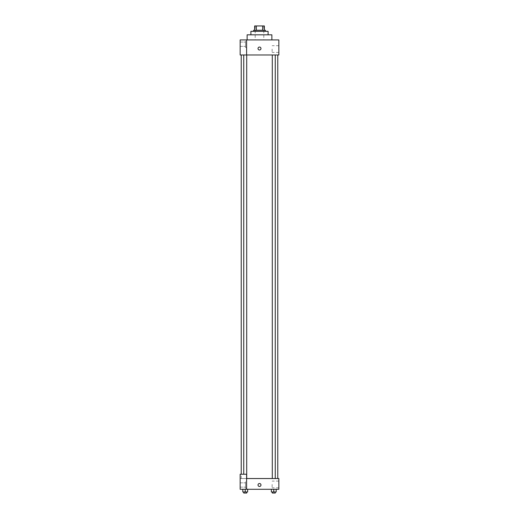 <?xml version="1.0" encoding="UTF-8"?>
<svg xmlns="http://www.w3.org/2000/svg" width="519" height="519" viewBox="0 0 519 519"><rect width="100%" height="100%" fill="white"/><g stroke="black" fill="none" stroke-linecap="round" stroke-linejoin="round"><path stroke-width="0.39" stroke-dasharray="2.6 1.95" d="M259.5 39.924L247.135 39.924L259.5 39.924M259.5 25.95L255.199 25.95L259.5 25.95M262.653 30.251L262.653 25.95L264.34 25.95L264.34 30.251L256.347 30.251L264.34 30.251M262.653 25.95L254.66 25.95M256.347 30.251L254.66 30.251L256.347 30.251L256.347 25.95M265.41 30.251L253.59 30.251M253.59 31.328L265.41 31.328L253.59 31.328M268.102 31.328L250.898 31.328M250.898 34.818L268.102 34.818L250.898 34.818M271.865 34.818L247.135 34.818M246.603 54.975L278.852 54.975L278.852 39.924L240.148 39.924L240.148 54.975L246.603 54.975L246.603 39.924M260.979 48.526A1.479 1.479 0 0 0 258.76 47.248A1.479 1.479 0 0 0 258.76 49.805A1.479 1.479 0 0 0 260.979 48.526A1.479 1.479 0 0 1 258.76 49.805A1.479 1.479 0 0 1 258.76 47.248A1.479 1.479 0 0 1 260.979 48.526M273.779 54.975L272.293 54.975L273.779 54.975M245.221 54.975L246.707 54.975L245.221 54.975M259.5 54.975L241.225 54.975L259.5 54.975M278.852 49.065L278.852 52.425L278.852 49.065M246.603 41.001L246.603 47.45L246.603 41.001L246.603 47.45L246.603 41.001L245.526 41.001L245.526 47.45L245.526 41.001L245.526 47.45L245.526 41.001L246.603 41.001M245.526 44.225L245.526 46.373L245.526 44.225M240.148 44.225L240.148 46.373L240.148 44.225M240.148 48.526L240.148 50.006L240.148 48.526M272.131 49.065L272.131 52.425L272.131 49.065M258.021 48.526A1.479 1.479 0 0 0 260.24 49.805A1.479 1.479 0 0 0 260.24 47.248A1.479 1.479 0 0 0 258.021 48.526M259.5 478.537L241.225 478.537L259.5 478.537M273.779 478.537L272.293 478.537L273.779 478.537M245.221 478.537L246.707 478.537L245.221 478.537M240.148 478.537L246.603 478.537L240.148 478.537L240.148 489.287L246.603 489.287L246.603 474.236L240.148 474.236L240.148 478.537M246.603 489.287L278.852 489.287L278.852 478.537L246.603 478.537L246.603 474.236L246.603 489.287L246.603 478.537M240.148 484.986L240.148 487.14L240.148 484.986M245.526 484.986L245.526 487.14L245.526 484.986M245.526 481.762L245.526 488.21L245.526 481.762L245.526 488.21L245.526 481.762L246.603 481.762L246.603 488.21L246.603 481.762L245.526 481.762M246.603 481.762L246.603 488.21L246.603 481.762M246.603 474.236L240.148 474.236L246.603 474.236M247.641 491.973L247.641 489.287L247.641 491.973L245.221 491.973L247.641 491.973L245.221 491.973L245.221 489.287L247.641 489.287L242.808 489.287L247.641 489.287L242.808 489.287L247.641 489.287L242.808 489.287L247.641 489.287L245.221 489.287L245.221 491.973L242.808 491.973L242.808 489.287L242.808 491.973L246.707 491.973L242.808 491.973L242.808 489.287M276.192 491.973L276.192 489.287L276.192 491.973L273.779 491.973L276.192 491.973L273.779 491.973L273.779 489.287L271.359 489.287L276.192 489.287L271.359 489.287L276.192 489.287L271.359 489.287L276.192 489.287L271.359 489.287L276.192 489.287L273.779 489.287L273.779 491.973L271.359 491.973L271.359 489.287L271.359 491.973L275.258 491.973L271.359 491.973L271.359 489.287M278.852 484.448L278.852 487.808L278.852 484.448M272.131 484.448L272.131 487.808L272.131 484.448M258.021 484.986A1.479 1.479 0 0 0 260.24 486.271A1.479 1.479 0 0 0 260.24 483.708A1.479 1.479 0 0 0 258.021 484.986M260.979 484.986A1.479 1.479 0 0 0 258.76 483.708A1.479 1.479 0 0 0 258.76 486.271A1.479 1.479 0 0 0 260.979 484.986A1.479 1.479 0 0 1 258.76 486.271A1.479 1.479 0 0 1 258.76 483.708A1.479 1.479 0 0 1 260.979 484.986M272.293 491.973L272.293 493.05L275.258 493.05L272.293 493.05L275.258 493.05L275.258 491.973L272.293 491.973L275.258 491.973M273.779 491.973L273.779 489.287M243.742 491.973L243.742 493.05L246.707 493.05L243.742 493.05L246.707 493.05L246.707 491.973L243.742 491.973L246.707 491.973M245.221 491.973L245.221 489.287M255.199 25.95L255.199 39.924M263.801 25.95L263.801 39.924M246.603 47.45L245.526 47.45L246.603 47.45M240.148 46.373L245.526 46.373L240.148 46.373M240.148 42.078L245.526 42.078L240.148 42.078M278.852 45.704L272.131 45.704M278.852 52.425L272.131 52.425M241.225 478.537L241.225 474.236M246.707 478.537L246.707 54.975M243.742 474.236L243.742 54.975M275.258 478.537L275.258 54.975M272.293 478.537L272.293 54.975M240.148 487.14L245.526 487.14L240.148 487.14M240.148 482.839L245.526 482.839L240.148 482.839M246.603 488.21L245.526 488.21L246.603 488.21M278.852 481.094L272.131 481.094M278.852 487.808L272.131 487.808"/><path stroke-width="0.78" d="M256.347 30.251L256.347 25.95L254.66 25.95L254.66 30.251L254.66 25.95M256.347 25.95L264.34 25.95L264.34 30.251M262.653 30.251L262.653 25.95M253.59 31.328L253.59 30.251L265.41 30.251L265.41 31.328M250.898 34.818L250.898 31.328L268.102 31.328L268.102 34.818M247.135 39.924L247.135 34.818L271.865 34.818L271.865 39.924M246.603 39.924L240.148 39.924L240.148 54.975L278.852 54.975L278.852 39.924L246.603 39.924L246.603 54.975M258.021 48.526A1.479 1.479 0 0 1 260.24 47.248A1.479 1.479 0 0 1 260.24 49.805A1.479 1.479 0 0 1 258.021 48.526M246.603 478.537L278.852 478.537L278.852 489.287L240.148 489.287L240.148 474.236L246.603 474.236L246.603 489.287M258.021 484.986A1.479 1.479 0 0 1 260.24 483.708A1.479 1.479 0 0 1 260.24 486.271A1.479 1.479 0 0 1 258.021 484.986M271.359 489.287L271.359 491.973L276.192 491.973L276.192 489.287L276.192 491.973M273.779 491.973L273.779 489.287M275.258 491.973L275.258 493.05L272.293 493.05L272.293 491.973M242.808 489.287L242.808 491.973L247.641 491.973L247.641 489.287L247.641 491.973M245.221 491.973L245.221 489.287M246.707 491.973L246.707 493.05L243.742 493.05L243.742 491.973M277.775 478.537L277.775 54.975M241.225 474.236L241.225 54.975M272.293 54.975L272.293 478.537M275.258 54.975L275.258 478.537M246.707 478.537L246.707 54.975M243.742 474.236L243.742 54.975"/></g></svg>
